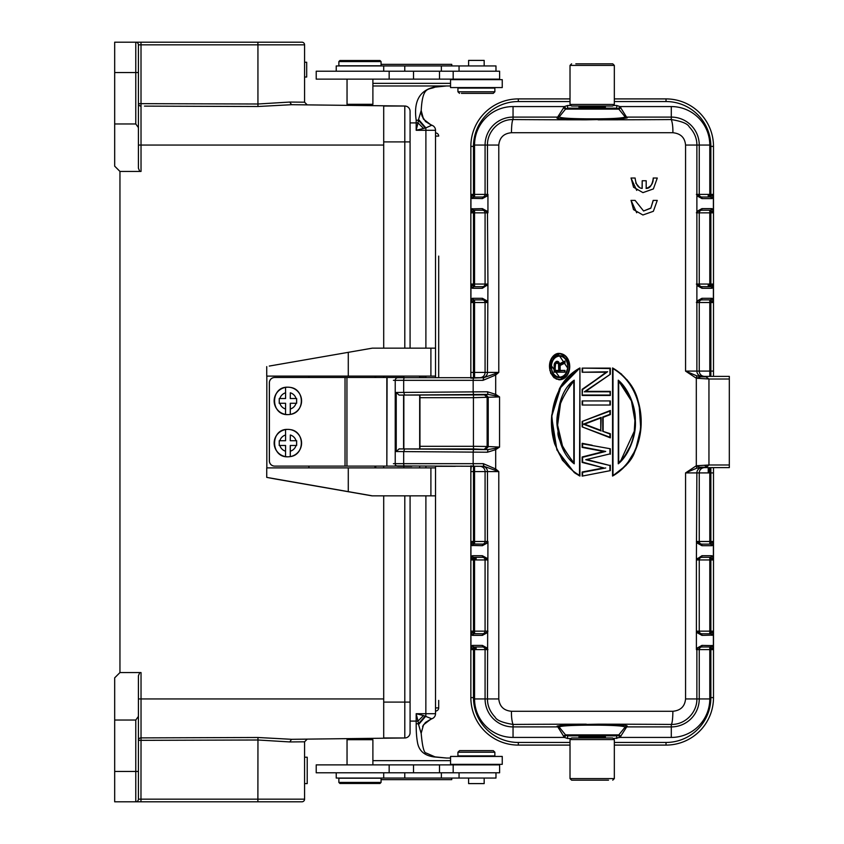 <?xml version="1.0" encoding="UTF-8"?>
<svg xmlns="http://www.w3.org/2000/svg" width="844" height="844" viewBox="0 0 844 844"><rect width="100%" height="100%" fill="white"/><g stroke="black" fill="none" stroke-linecap="round" stroke-linejoin="round"><path stroke-width="1.27" d="M612.744 780.172L614.326 778.59L570.016 778.59L571.599 780.172L608.524 780.172M571.599 780.172L575.819 780.172M592.171 737.972L571.599 737.972L570.016 739.555L614.326 739.555L612.744 737.972L592.171 737.972M502.243 764.347L450.548 764.347L450.548 756.435L502.243 756.435L502.243 764.347M495.977 772.787L495.977 778.062L336.228 778.062L336.228 772.787M492.495 750.632L459.516 750.632L492.495 750.632M457.933 752.215L494.858 752.215L494.858 755.907L457.933 755.907L457.933 752.215L459.516 750.632M484.171 778.062L484.171 783.601L468.61 783.601L468.61 778.062M461.425 93.367L493.276 93.367L461.425 93.367M494.858 91.785L457.933 91.785L457.933 88.093L494.858 88.093L494.858 91.785L493.276 93.367M468.61 65.938L468.61 60.399L484.171 60.399L484.171 65.938M426.188 71.212L316.215 71.212L316.215 79.125L499.606 79.125L499.606 71.212L426.188 71.212M316.215 772.787L499.606 772.787L499.606 764.875L316.215 764.875L316.215 772.787M336.228 71.212L336.228 65.938L495.977 65.938L495.977 71.212M502.243 87.565L450.548 87.565L450.548 79.652L502.243 79.652L502.243 87.565M435.525 136.095L435.525 132.93A3.165 3.165 0 0 1 438.69 136.095L435.525 136.095L435.525 130.292L435.525 348.15M435.525 376.107L435.525 377.69M435.525 467.892L435.525 466.31L435.525 467.892L435.525 466.31L455.38 466.31M425.281 715.976L418.424 723.783L417.991 721.092L423.509 715.554L431.79 718.782A5.275 5.275 -90 0 0 435.525 713.707L435.525 711.07A3.165 3.165 0 0 0 438.69 707.905L435.525 707.905L435.525 713.707L416.176 713.707L423.572 715.575M423.034 725.618L425.281 722.77L431.78 718.761A5.275 5.275 -90 0 0 435.525 713.707L435.525 710.616M423.509 128.446L417.991 122.907L416.176 130.292L425.851 127.898L431.79 125.218A5.275 5.275 90 0 1 435.525 130.292A5.275 5.275 90 0 0 431.78 125.239M431.79 125.218L425.481 121.547M431.632 125.345L425.524 121.494L421.905 115.776M431.632 718.677L425.471 722.464L422.591 726.494M431.569 125.376L423.519 119.173L421.441 114.003M434.681 86.974C419.626 90.234 413.454 101.333 416.187 120.249A36.925 3.218 -90 0 0 416.176 122.907L416.176 130.292L425.893 130.292L425.851 127.898L418.571 119.426L421.145 110.638M423.509 119.173L421.198 110.617C422.527 85.56 428.583 90.171 435.029 87.122L446.476 85.972L434.966 87.122M425.281 128.024L418.424 120.217L418.571 119.426M418.002 721.166L416.176 713.707L416.176 721.092L410.078 721.092M425.893 495.85L425.851 716.102L418.571 724.563L418.424 723.783L416.187 723.751A36.925 3.218 90 0 1 416.176 721.092L417.991 721.092M431.569 718.624L423.519 724.806L421.135 733.183M418.571 724.563L421.145 733.362L423.519 724.817M421.188 733.362C422.327 746.423 423.962 752.975 426.125 753.006L435.029 756.878L446.455 758.017L434.206 756.952C424.395 755.644 418.814 750.738 417.453 742.224C416.535 737.118 416.113 730.957 416.187 723.751M434.206 756.952A5.275 2.838 -79.8 0 1 435.093 756.899M446.455 758.017L450.548 758.017M451.983 764.875L451.983 764.347M450.548 760.655L372.89 760.655M372.89 83.345L450.548 83.345M451.983 79.652L451.983 79.125M418.191 779.645L451.751 779.645L451.888 778.062M451.888 65.938L451.751 64.355L381.066 64.355M451.814 65.938L451.677 64.355M372.89 85.983L450.548 85.983L372.89 85.983M410.078 122.907L417.991 122.907L418.424 120.217L416.187 120.249M381.066 779.645L451.677 779.645L451.814 778.062M257.884 801.8L257.958 737.498L141.032 737.888L140.969 801.8L135.778 801.8A2.637 2.637 0 0 0 138.416 799.162A2.637 2.637 0 0 1 135.778 801.8L301.941 801.8A2.637 2.637 0 0 0 304.578 799.162A2.637 2.637 0 0 1 301.941 801.8A2.637 2.637 0 0 0 304.578 799.162L304.578 741.802L307.195 739.165L291.56 739.302L404.803 737.972A5.275 5.275 0 0 0 410.078 732.697A5.275 5.275 0 0 1 404.803 737.972L383.703 737.972L404.803 737.972L404.803 702.102L410.078 702.102L410.078 723.783L410.078 702.102L404.803 702.102L410.078 702.102L410.078 732.697L410.078 495.85M307.216 783.591L304.578 783.591L307.216 783.612L307.216 757.216L304.578 757.216M138.416 755.644L138.416 740.346L257.937 739.998L289.766 741.939L304.578 741.802L307.195 739.165M257.958 737.498L291.56 739.302L289.766 741.939M114.678 771.469L135.778 771.469L135.778 801.8L114.678 801.8L114.678 720.037L135.778 720.037L138.416 716.408L138.416 799.162L138.416 784.656L138.416 799.162L304.578 799.162M138.416 784.656L138.416 799.162M138.416 716.408L138.416 675.749L139.798 672.562L119.953 672.562L119.953 171.438L114.678 166.162L114.678 42.2L135.778 42.2A2.637 2.637 0 0 1 138.416 44.837L138.416 59.344M290.6 42.2L301.941 42.2A2.637 2.637 0 0 1 304.578 44.837L304.578 102.198L307.195 104.835L304.578 102.198L289.766 102.061L257.937 104.002L257.937 44.837L141.011 44.837L141.011 103.654L138.416 103.654L138.416 88.356M144.482 106.122L257.958 106.502L291.56 104.698L404.803 106.027L383.703 106.027L383.703 348.15L383.703 145.062L138.416 145.062M304.578 62.245L306.688 62.245L306.688 77.015L304.578 77.015M290.125 104.698L307.195 104.835L304.578 102.198M301.941 42.2A2.637 2.637 0 0 1 304.578 44.837A2.637 2.637 0 0 0 301.941 42.2L135.778 42.2L135.778 72.531L114.678 72.531M114.678 123.962L135.778 123.962L135.778 72.531L138.416 72.531L138.416 44.837L141.011 44.837L140.969 42.2M119.953 171.438L141.032 171.438L141.011 103.654L138.479 103.654M139.798 171.438L138.416 168.251L138.416 127.592L135.778 123.962M138.416 72.531L138.416 127.592M138.416 138.627L138.416 113.761M383.703 377.49L383.703 376.107L383.703 377.49M138.416 730.239L138.416 698.938L383.703 698.938L383.703 495.85L383.703 737.972L404.803 737.972A5.275 5.275 0 0 0 410.078 732.697M383.703 467.892L383.703 466.11L383.703 467.892M138.416 740.346A2.637 2.469 180 0 1 141.032 737.888L141.032 672.562L139.798 672.562M119.953 672.562L114.678 677.837L114.678 720.037M275.534 479.033L266.736 477.387L266.736 467.892L435.536 467.892L435.536 495.85L371.993 495.85L275.534 479.033M269.278 366.064L372.362 348.15L269.278 366.064M308.904 376.107L308.904 377.49M308.904 466.11L308.904 467.892M266.736 477.387L372.362 495.85M372.362 348.15L435.536 348.15L435.536 376.107L266.736 376.107L266.736 366.612M266.831 467.892L266.831 376.107M348.277 376.107L348.277 352.37M435.536 348.15L435.536 376.107M430.904 348.15L430.904 376.107M348.277 491.63L348.277 467.892M430.904 467.892L430.904 495.85M287.867 387.185L287.867 387.185A13.715 13.715 90 0 0 274.152 401.027A13.715 13.715 90 0 0 287.867 414.615L287.867 414.615C270.333 415.47 270.069 386.647 287.614 387.185L287.888 387.185A13.715 13.715 -90 0 1 290.262 387.396L290.262 387.396A13.715 13.715 -90 0 1 290.273 414.404L290.273 414.404A13.715 13.715 -90 0 1 285.515 414.404L285.515 414.404A13.715 13.715 -90 0 1 285.525 387.396L285.525 387.396A13.715 13.715 -90 0 1 287.888 387.185L287.614 387.185M285.515 398.526L279.849 398.526A8.44 8.44 -90 0 1 285.578 392.798L285.578 398.526L279.849 398.526M279.185 403.274L279.849 403.274L279.248 403.274L279.248 398.526M290.262 414.404L290.262 403.274L296.592 403.274L296.592 398.526L290.262 398.526L290.325 392.798A8.44 8.44 -90 0 1 296.044 398.526L296.645 398.526L296.645 403.274L296.044 403.274A8.44 8.44 -90 0 1 290.315 409.002L290.273 414.404C305.011 412.684 305.022 389.116 290.273 387.396M285.525 387.396L285.578 392.798M285.567 409.002A8.44 8.44 -90 0 1 279.849 403.274L285.578 403.274L285.525 414.404M290.262 398.526L290.325 392.798M290.315 403.274L290.315 409.002M296.044 398.526L290.325 398.526M605.359 107.082L578.984 107.082L578.984 106.027L605.359 106.027L604.304 108.137M571.599 63.827L570.016 65.41L614.326 65.41L612.744 63.827L575.819 63.827M612.744 63.827L608.524 63.827M592.171 106.027L612.744 106.027L614.326 104.445L570.016 104.445L571.599 106.027L592.171 106.027M410.078 120.217L410.078 141.897L410.078 120.217M404.803 348.15L404.803 141.897L410.078 141.897L410.078 111.302A5.275 5.275 0 0 0 404.803 106.027A5.275 5.275 0 0 1 410.078 111.302L410.078 348.15M287.867 429.385L287.867 429.385A13.715 13.715 90 0 0 274.152 443.227A13.715 13.715 90 0 0 287.867 456.815L287.867 456.815C270.333 457.67 270.069 428.847 287.614 429.385L287.888 429.385A13.715 13.715 -90 0 1 290.262 429.596L290.262 429.596A13.715 13.715 -90 0 1 290.273 456.604L290.273 456.604A13.715 13.715 -90 0 1 285.515 456.604L285.515 456.604A13.715 13.715 -90 0 1 285.525 429.596L285.525 429.596A13.715 13.715 -90 0 1 287.888 429.385L287.614 429.385M285.515 440.726L279.849 440.726A8.44 8.44 -90 0 1 285.578 434.998L285.578 440.726L279.849 440.726M279.185 445.474L279.849 445.474L279.248 445.474L279.248 440.726M290.262 456.604L290.262 445.474L296.592 445.474L296.592 440.726L290.262 440.726L290.325 434.998A8.44 8.44 -90 0 1 296.044 440.726L296.645 440.726L296.645 445.474L296.044 445.474A8.44 8.44 -90 0 1 290.315 451.202L290.273 456.604C305.011 454.884 305.022 431.316 290.273 429.596M285.525 429.596L285.578 434.998M285.567 451.202A8.44 8.44 -90 0 1 279.849 445.474L285.578 445.474L285.525 456.604M290.262 440.726L290.325 434.998M290.315 445.474L290.315 451.202M296.044 440.726L290.325 440.726M338.866 61.58L339.921 60.525L380.011 60.525L381.066 61.58L338.866 61.58L338.866 65.8L381.066 65.8L381.066 61.58M347.928 105.183L347.042 104.308L372.89 104.308L372.89 79.125M372.89 104.308L371.835 105.363L367.878 105.363M381.066 782.42L380.011 783.475L339.921 783.475L338.866 782.42L381.066 782.42L381.066 778.2L338.866 778.2L338.866 782.42M367.878 738.637L371.835 738.637L372.89 739.692L347.042 739.692L347.042 764.875M274.616 466.11A5.275 5.275 -90 0 1 269.341 460.835L269.394 460.835A5.275 5.275 90 0 0 274.669 466.11L274.616 466.11M269.394 382.765L269.341 382.765A5.275 5.275 -90 0 1 274.616 377.49L274.669 377.49A5.275 5.275 90 0 0 269.394 382.765L269.394 460.835M425.893 376.107L425.893 377.69A5.275 5.212 90 0 0 424.479 377.49L419.679 377.49M403.854 377.49L386.847 377.49L386.847 466.11L387.09 377.49M396.859 466.11L387.09 466.11M274.669 466.11L386.847 466.11M345.027 466.11L345.027 377.49L386.847 377.49M345.027 377.49L274.669 377.49M269.341 382.765L269.341 460.835M555.7 363.036L554.846 370.854L559.15 370.854L555.289 370.432L558.749 370.432L558.528 363.975L557.367 363.089L555.109 363.775L557.43 362.667L559.15 364.798L557.831 363.289M558.306 363.036L557.367 363.089M558.717 364.713L558.886 363.775M557.114 370.432L555.278 370.432L555.109 363.775M554.139 372.183L564.995 372.183L554.139 372.183L554.371 363.68L556.671 361.327L558.295 361.622L559.678 363.68L564.995 361.042L564.995 363.089L560.142 365.441L560.142 370.432L564.995 370.432L564.995 372.183L554.139 372.183L564.995 372.183L564.995 370.432L559.699 370.854L559.699 365.178L560.142 370.432L564.984 370.432L559.699 370.854M564.552 361.717L559.435 364.26L564.984 361.042L564.995 363.089L560.142 365.441L564.995 363.089L564.995 361.042L564.436 361.316M559.699 365.178L564.552 362.825M559.435 364.26L557.599 361.327L559.678 363.68L560.258 363.395M556.196 361.981L554.751 363.827M555.373 362.772L556.175 361.538M558.032 361.981L558.886 362.181M557.599 361.327L556.671 361.327M554.708 363.099L555.542 362.044M636.714 190.396L631.006 178.031L635.121 178.031C635.88 184.614 638.243 188.075 642.2 188.412L642.2 180.753L646.188 180.753L646.188 188.423C649.891 188.55 652.264 185.079 653.319 178.031L657.297 178.031M642.094 188.391L642.2 180.753M635.743 183.032L639.256 187.199M646.082 188.423C651.083 186.767 653.446 183.306 653.193 178.031L657.286 178.031L653.383 188.929L642.938 192.622L633.549 187.231L631.09 178.031M657.265 200.408L653.351 211.306L642.906 214.988L633.517 209.607L631.069 200.408L635.089 200.397L643.603 211L650.787 208.225L653.288 200.408L657.276 200.397L653.298 200.397M636.692 212.762L631.059 200.397M643.603 211L650.872 208.014L653.172 200.397M630.985 200.397L635.099 200.408M570.586 384.431L560.732 401.944L557.61 425.154L562.821 447.362L574.226 463.81C550.604 446.065 553.284 393.779 574.226 380.19L573.814 462.86C561.861 446.803 556.66 436.316 558.201 431.379C554.17 416.567 559.372 399.824 573.814 381.14L573.814 462.871M579.501 368.638C542.418 389.991 542.428 453.998 579.501 475.362L579.933 367.952L561.281 385.571L551.617 416.693L556.913 449.979L574.268 472.587M578.604 475.351L579.933 476.048L579.501 475.362M575.017 473.115L579.933 476.048L579.933 367.952L579.933 476.048L575.017 473.115L562.442 460.212L554.708 443.944L551.744 415.121L559.361 388.905L579.933 367.952C570.945 372.826 564.087 379.811 559.35 388.915M587.551 459.706L609.927 465.508L585.736 459.706L609.927 453.903L585.736 459.706M610.339 454.241L610.339 448.776M582.571 443.817L610.339 448.765L582.571 443.817L582.571 447.056L605.707 451.445L582.571 457.3L603.745 451.498L582.149 447.404L582.149 443.3L592.171 445.242M592.171 474.159L610.339 470.635L582.149 476.111L582.149 472.007L603.745 467.903L582.149 462.438L582.149 456.973L603.745 451.498L582.571 447.056M582.571 457.3L582.571 462.111L601.498 467.333M592.171 464.97L582.571 462.111M605.707 467.966L582.571 472.355L592.171 470.108M582.571 475.594L582.571 472.355M605.707 451.445L603.745 451.498M610.339 470.635L610.339 465.171L610.339 470.635M609.927 437.224L582.149 426.895L609.927 437.224L609.927 434.027L602.732 431.295L610.339 433.732L610.339 437.836L582.149 426.895L582.149 421.43L610.339 410.5L610.339 414.594L603.144 417.326L603.144 430.999L602.732 417.041L609.927 414.309L609.927 411.112L582.149 421.43L609.927 411.112M584.554 424.163L600.749 430.313L600.749 418.012L584.554 424.163L600.749 430.313L600.749 418.012L583.352 424.163L601.171 417.4L584.554 424.163L586.601 424.943M589.945 426.22L592.171 427.053M600.749 430.313L601.171 417.4M601.171 430.925L583.352 424.163M609.927 414.309L610.339 410.5M609.927 434.027L610.339 437.836L610.339 433.732M582.149 405.025L610.339 405.025L582.149 405.025L582.149 400.932L610.339 400.932L610.339 405.025L610.339 400.932L582.149 400.932M592.171 405.025L610.339 405.025M607.627 371.698L582.571 389.527L582.149 395.456L610.339 395.456L582.149 395.456L582.149 389.306L607.469 371.803L582.149 372.225L582.149 368.121L610.339 368.121L610.339 374.272L585.747 391.363L610.339 391.363L610.339 395.456L582.149 395.456M582.571 389.527L606.15 372.225L582.149 372.225M584.322 391.838L610.339 374.272M609.927 374.05L609.927 368.543L582.149 368.121L610.339 368.121L610.339 370.927M609.927 368.543L582.149 368.121M609.927 391.785L610.339 395.456L609.927 391.785L584.396 391.785L610.339 391.363L585.747 391.363L592.171 386.9M569.742 366.507L566.24 356.622L559.561 353.425C573.35 354.659 572.897 378.935 559.561 379.8L566.936 375.738M558.96 379.779L554.075 377.732L549.803 362.909L559.551 353.425L551.638 358.299L549.887 370.664M623.399 457.743L618.673 462.86L618.673 381.14L618.673 462.86L620.688 460.887L634.277 431.231L634.91 420.534L631.418 400.932L618.905 381.351M618.673 381.14L618.272 380.19C627.999 388.219 635.764 406.08 635.342 420.523C636.576 436.295 628.105 456.055 618.272 463.81L618.673 381.119L623.399 386.257M625.024 388.451L630.225 397.946M630.204 446.107L625.035 455.549M621.648 374.177L612.565 367.952C638.286 384.653 639.203 402.113 641.007 421.989C641.05 432.402 638.95 442.361 634.709 451.856C632.188 459.896 624.813 467.966 612.575 476.048L612.997 475.362C649.986 454.357 649.986 389.654 612.997 368.638L612.565 476.048C650.735 454.526 650.735 389.474 612.565 367.952L612.565 476.048L626.005 465.445L635.606 449.81L640.733 428.478L639.151 405.268M612.997 475.362L612.997 368.638M638.623 403.115L636.492 396.406M632.156 387.206L626.997 379.726M713.496 146.381A47.475 47.475 0 0 0 666.021 98.906L666.021 101.544A44.837 44.837 0 0 1 710.859 146.381L713.496 146.381L713.496 376.371L702.461 376.371L729.321 376.371L729.321 464.991L708.949 464.991L706.956 466.785L704.371 465.287L696.311 465.761L696.838 468.135L704.286 467.502L700.425 467.502L696.311 465.761L685.56 472.904L696.838 468.135M708.928 464.991L704.36 465.287M487.431 452.226L488.022 449.588L495.006 448.343L495.692 449.641L487.431 452.226L396.237 451.529L396.237 392.471L487.431 391.774L495.692 394.359L499.542 396.912L473.431 397.693L473.431 446.307L419.943 446.307L419.943 448.945L403.59 448.945M396.237 392.471L399.085 395.097L403.59 395.097L403.59 448.924L399.085 448.902L396.237 451.529M396.047 377.69L483.717 377.69L498.783 372.415L495.692 375.021L483.021 380.327L483.717 377.69L470.825 378.133L470.846 146.381L473.484 146.381L473.484 194.384L470.941 194.384L473.874 197.021L483.918 197.021A1.583 1.519 90 0 0 482.399 198.604L487.22 195.935L487.937 194.384L487.22 195.935M495.038 374.156L495.692 375.021L495.692 394.359L495.006 395.657L488.022 394.412L399.085 395.097M419.943 446.307L419.943 395.055L403.59 395.055L484.498 394.876L488.022 394.412L487.431 391.774M403.59 466.31L411.767 466.31M483.327 463.672L495.692 468.979L498.783 471.585L483.95 466.31L483.327 463.672L483.717 466.31L394.665 465.92M701.891 557.304L709.793 557.304L701.891 557.304A2.637 2.637 -90 0 0 699.254 559.941L699.254 631.154L696.88 631.154A2.637 2.637 90 0 0 697.06 632.124L696.395 631.154L700.414 633.791L710.469 633.791L713.391 631.154L713.391 649.616L710.469 646.979L700.414 646.979A1.583 1.519 -90 0 0 701.944 645.396L697.112 648.065L696.395 649.616L697.112 648.065M710.469 557.304L712.378 555.953L710.859 557.451L710.859 559.941L713.391 559.941L710.469 557.304L700.414 557.304L696.395 559.941L696.395 649.616L710.859 649.616L710.859 647.126L712.378 645.628L701.944 645.396M614.326 745.094L666.021 745.094A47.475 47.475 0 0 0 713.496 697.619L710.859 697.619L710.859 649.616L713.391 649.616L712.378 645.628M697.112 632.705L701.944 635.374A1.583 1.519 -90 0 0 700.414 633.791M700.414 557.304A1.583 1.519 -90 0 0 701.944 555.721L697.06 558.971A2.637 2.637 90 0 0 696.88 559.941L709.793 559.941L709.793 557.304M729.321 464.991L729.321 467.629L702.44 467.629L710.859 467.629L710.859 543.969L712.378 545.467L713.391 541.479L696.88 541.479A2.637 2.637 90 0 0 697.06 542.449L696.395 541.479L700.414 544.116L710.469 544.116L713.391 541.479L713.391 559.941L712.378 555.953M697.112 543.03L701.944 545.699A1.583 1.519 -90 0 0 700.414 544.116M712.378 545.467L710.469 544.116M569.362 735.862L616.764 735.862L567.579 735.862L567.579 738.5L564.404 737.434L513.047 737.434L513.047 724.437C502.634 722.738 496.652 720.312 495.111 717.147C489.963 711.661 487.421 705.595 487.463 698.938L498.783 698.938C499.574 706.47 503.794 710.585 511.443 711.27L672.89 711.27C680.644 710.511 684.864 706.396 685.56 698.938L685.56 472.904L696.88 472.904L696.395 559.941L697.112 558.39M712.378 635.142L713.391 631.154L709.793 631.154L709.793 633.791L701.891 633.791A2.637 2.637 -90 0 1 699.254 631.154L709.793 631.154L709.793 559.941L710.859 559.941L710.859 633.644L712.378 635.142L701.944 635.374M700.414 646.979L697.06 648.646A2.637 2.637 90 0 0 696.88 649.616L696.88 698.938C697.155 712.009 685.687 724.743 671.296 724.437L671.296 724.437C672.225 723.34 672.763 718.951 672.89 711.27M624.497 727.876L626.543 726.906L671.296 726.906L671.296 737.434A38.497 38.497 0 0 0 709.793 698.938L699.254 698.938A27.968 27.968 0 0 1 671.296 726.906L671.296 724.437A651.072 34.076 180 0 0 598.058 724.184C616.795 724.437 626.512 725.059 627.219 726.072L619.939 737.434L613.926 738.5M606.235 735.862L604.431 736.179M618.81 734.892L625.172 727.043C623.41 725.945 614.263 725.312 597.731 725.154L586.612 725.154C569.067 725.376 559.92 726.009 559.182 727.053L565.522 734.892L618.81 734.892L616.764 735.862L613.968 735.862M685.56 698.938L699.254 698.938L699.254 649.616A2.637 2.637 -90 0 1 701.891 646.979L709.793 646.979L709.793 698.938M708.949 464.991L708.949 379.009L696.311 378.239L685.56 371.096L696.838 375.865L696.311 378.239L702.25 376.371L700.298 376.371L704.286 376.498L702.25 376.371M729.321 379.009L708.949 379.009L705.995 376.846L699.94 376.825M704.286 376.498L705.995 376.846M710.859 697.619A44.837 44.837 0 0 1 666.021 742.456L666.021 745.094A47.475 47.475 0 0 0 713.496 697.619L713.496 467.629L710.859 467.629L713.496 467.629M697.112 285.61L701.944 288.279L711.988 288.279L713.391 284.059L696.88 284.059A2.637 2.637 90 0 0 697.06 285.029L696.395 284.059L700.414 286.696L710.469 286.696L713.391 284.059L713.391 302.521L712.378 298.533L710.859 300.031L710.859 302.521L713.391 302.521L710.469 299.884L700.414 299.884A1.583 1.519 -90 0 0 701.944 298.301L697.112 300.97L696.395 302.521L697.112 300.97M701.944 288.279A1.583 1.519 -90 0 0 700.414 286.696M710.469 210.209L712.378 208.858L710.859 210.356L710.859 212.846L713.391 212.846L710.469 210.209L700.414 210.209A1.583 1.519 -90 0 0 701.944 208.626L697.112 211.295L696.395 212.846L697.112 211.295M615.466 108.137L567.569 108.137L616.764 108.137L616.764 105.5L619.939 106.566L671.296 106.566L671.296 117.094A27.968 27.968 0 0 1 699.254 145.062L699.254 194.384L696.88 194.384A2.637 2.637 90 0 0 697.06 195.354L696.395 194.384L700.414 197.021L710.469 197.021L713.391 194.384L713.391 212.846L712.378 208.858M482.452 286.696L474.55 286.696L482.452 286.696A2.637 2.637 90 0 0 485.078 284.059L485.078 212.846L487.937 212.846L487.22 211.295L487.937 212.846L487.937 194.384L473.484 194.384L473.484 196.874L471.954 198.372L482.399 198.604M473.874 286.696L471.954 288.047L473.484 286.549L473.484 284.059L470.941 284.059L473.874 286.696L483.918 286.696L487.937 284.059L487.463 212.846A2.637 2.637 -90 0 0 487.273 211.876L483.918 210.209L473.874 210.209L470.941 212.846L470.941 194.384L471.954 198.372M487.22 211.295L482.399 208.626A1.583 1.519 90 0 0 483.918 210.209M483.918 286.696A1.583 1.519 90 0 0 482.399 288.279L487.273 285.029A2.637 2.637 -90 0 0 487.463 284.059L474.55 284.059L474.55 286.696M471.279 377.69L473.484 377.69L473.484 300.031L471.954 298.533L470.941 302.521L487.463 302.521A2.637 2.637 -90 0 0 487.273 301.551L487.937 302.521L483.918 299.884L473.874 299.884L470.941 302.521L470.941 284.059L471.954 288.047M487.22 300.97L482.399 298.301A1.583 1.519 90 0 0 483.918 299.884M471.954 298.533L473.874 299.884M618.346 108.665L619.939 106.566L626.543 117.094L671.296 117.094L671.296 119.563C681.709 121.262 687.691 123.688 689.231 126.864C694.369 132.339 696.922 138.405 696.88 145.062L685.56 145.062C684.885 137.614 680.665 133.51 672.89 132.73L511.443 132.73C503.794 133.415 499.574 137.53 498.783 145.062L498.783 372.415L487.463 372.415L487.937 284.059L487.22 285.61M471.954 208.858L470.941 212.846L474.55 212.846L474.55 210.209L482.452 210.209A2.637 2.637 90 0 1 485.078 212.846L474.55 212.846L474.55 284.059L473.484 284.059L473.484 210.356L471.954 208.858L482.399 208.626M483.918 197.021L487.273 195.354A2.637 2.637 -90 0 0 487.463 194.384L487.463 145.062C487.125 132.012 498.688 119.247 513.047 119.563L513.047 119.563C512.108 120.66 511.58 125.049 511.443 132.73M559.846 116.124L557.8 117.094L513.047 117.094L513.047 106.566A38.497 38.497 0 0 0 474.55 145.062L485.078 145.062A27.968 27.968 0 0 1 513.047 117.094L513.047 119.563A651.072 34.076 0 0 0 586.274 119.816C569.394 119.7 555.341 118.74 557.124 117.928L564.404 106.566L567.579 105.5L567.579 108.137L568.898 108.137M498.783 145.062L485.078 145.062L485.078 194.384A2.637 2.637 90 0 1 482.441 197.021L474.55 197.021L474.55 145.062M470.846 377.69L470.846 374.04M708.221 472.904L708.221 467.629M708.221 286.696L708.221 284.059M708.221 197.021L708.221 194.384M476.121 557.304L476.121 559.941M476.121 646.979L476.121 649.616M666.021 98.906L614.326 98.906M570.016 98.906L518.322 98.906A47.475 47.475 0 0 0 470.846 146.381A47.475 47.475 0 0 1 518.322 98.906L518.322 101.544A44.837 44.837 0 0 0 473.484 146.381M470.846 466.31L470.846 697.619A47.475 47.475 0 0 0 518.322 745.094L570.016 745.094M473.874 633.791L472.355 635.374L473.484 633.644L483.918 633.791A1.583 1.519 90 0 0 482.399 635.374L487.22 632.705L487.937 631.154L487.22 632.705M565.986 735.335L564.404 737.434L557.8 726.906L513.047 726.906A27.968 27.968 0 0 1 485.078 698.938L485.078 649.616L487.463 649.616A2.637 2.637 -90 0 0 487.273 648.646L487.937 649.616L483.918 646.979L473.874 646.979L470.941 649.616L470.941 631.154L473.484 633.644L473.484 631.154L470.941 631.154L471.954 635.142M471.954 545.467L482.399 545.699A1.583 1.519 90 0 1 483.918 544.116L473.484 543.969L471.954 545.467L470.941 541.479L473.484 543.969L473.484 541.479L470.941 541.479L470.941 559.941L487.463 559.941A2.637 2.637 -90 0 0 487.273 558.971L487.937 559.941L483.918 557.304L473.874 557.304L470.941 559.941L472.355 555.721L482.399 555.721A1.583 1.519 90 0 0 483.918 557.304M487.22 558.39L482.399 555.721M474.55 646.979L474.55 698.938L487.463 698.938L487.937 541.479L485.078 541.479A2.637 2.637 90 0 1 482.441 544.116L474.55 544.116L474.55 541.479L473.484 541.479L473.484 471.585L474.55 471.585L474.55 541.479L485.078 541.479L485.078 471.585L487.463 471.585L487.463 541.479A2.637 2.637 -90 0 1 487.273 542.449L487.937 541.479L487.22 543.03L487.273 542.449L483.918 544.116M578.108 108.137L579.912 107.821M604.431 107.821L606.235 108.137M567.579 108.137L565.522 109.108L559.171 116.947C560.912 118.055 570.048 118.677 586.612 118.835L597.721 118.846C614.094 118.709 623.241 118.076 625.161 116.936L618.81 109.108L565.522 109.108M616.764 108.137L618.81 109.119L620.857 107.747M697.112 195.935L701.944 198.604A1.583 1.519 -90 0 0 700.414 197.021M710.859 146.381L710.859 194.384L713.391 194.384L712.378 198.372L710.469 197.021M700.414 210.209L697.06 211.876A2.637 2.637 90 0 0 696.88 212.846L709.793 212.846L709.793 210.209L701.891 210.209A2.637 2.637 -90 0 0 699.254 212.846L699.254 284.059A2.637 2.637 -90 0 0 701.891 286.696L709.793 286.696L709.793 212.846L710.859 212.846L710.859 286.549L712.378 288.047M700.414 299.884L697.06 301.551A2.637 2.637 90 0 0 696.88 302.521L709.793 302.521L709.793 299.884L701.891 299.884A2.637 2.637 -90 0 0 699.254 302.521L699.254 371.096A5.275 5.264 -90 0 0 704.529 376.371L709.793 376.371L709.793 371.096L685.56 371.096L685.56 145.062M579.912 736.179L578.108 735.862M567.579 735.862L565.533 734.881L563.486 736.253M487.22 648.065L482.399 645.396A1.583 1.519 90 0 0 483.918 646.979M570.016 742.456L518.322 742.456A44.837 44.837 0 0 1 473.484 697.619L473.484 649.616L470.941 649.616L471.954 645.628L473.874 646.979M483.918 633.791L487.273 632.124A2.637 2.637 -90 0 0 487.463 631.154L474.55 631.154L474.55 633.791L482.452 633.791A2.637 2.637 90 0 0 485.078 631.154L485.078 559.941A2.637 2.637 90 0 0 482.441 557.304L474.55 557.304L482.441 557.304M482.399 545.699L487.22 543.03M470.846 470.203L471.279 466.31L482.188 466.31A5.275 5.264 -90 0 1 487.463 471.585L498.783 471.585L498.783 698.938M411.767 377.69L403.59 377.69M399.085 448.902L488.022 449.588L473.537 448.945L473.431 446.307L487.136 446.487L487.136 397.513L484.498 394.876M495.006 448.343L499.542 447.088L495.692 449.641L495.692 468.979L495.038 469.844M484.498 449.124L487.136 446.487L499.542 447.088L499.553 396.912L495.006 395.657M483.95 466.31L482.188 466.31M470.846 372.415L474.55 372.415L474.55 299.884L482.452 299.884A2.637 2.637 90 0 1 485.078 302.521L485.078 372.415L474.55 372.415L474.55 377.69L479.814 377.69A5.275 5.264 90 0 0 485.078 372.415L487.463 372.415A5.275 5.264 -90 0 1 482.188 377.69M586.612 118.846L586.274 119.816L619.601 119.152L627.208 117.917L625.277 117.084M709.793 197.021L709.793 145.062L696.88 145.062L696.88 371.096A5.275 5.264 90 0 0 702.145 376.371L700.404 376.371M696.838 375.865L700.298 376.371M705.479 467.291L704.286 467.502M706.956 466.785L705.837 467.196M700.003 467.217L705.362 467.249M700.33 467.449L704.708 467.449M700.298 467.629L702.145 467.629A5.275 5.264 90 0 0 696.88 472.904L709.793 472.904L709.793 467.629L704.529 467.629A5.275 5.264 -90 0 0 699.254 472.904L699.254 541.479A2.637 2.637 -90 0 0 701.891 544.116L709.793 544.116L709.793 472.904L713.496 472.904M597.731 725.154L598.058 724.184L564.71 724.848L557.135 726.083L559.182 727.053M550.531 372.71L550.963 373.692M559.53 353.847C546.501 354.575 546.68 378.555 559.54 379.378C572.496 378.872 572.464 354.322 559.53 353.847L559.551 353.425C551.87 352.476 544.38 366.707 554.075 377.732M559.53 355.641C550.066 352.729 547.524 378.291 559.54 377.584C569.827 378.808 571.367 355.735 559.53 355.641L559.551 356.062C548.737 356.928 548.727 376.308 559.561 377.162C570.407 376.318 570.417 356.906 559.551 356.062L559.561 356.062M552.651 361.01L551.923 362.952M551.459 365.853L559.498 377.162M565.986 373.122L567.558 368.606M567.632 368.026L559.635 356.062M441.37 772.787L441.37 778.062M404.772 778.062L404.772 772.787M413.507 79.125L413.507 71.212M389.158 71.212L389.158 79.125M439.492 79.125L439.492 71.212M389.158 764.875L389.158 772.787M413.507 772.787L413.507 764.875M439.492 764.875L439.492 772.787M441.37 65.938L441.37 71.212M404.772 71.212L404.772 65.938M435.525 495.85L435.525 713.707M438.69 707.451L438.69 700.404M438.69 256.101L438.69 377.69L438.69 256.101M425.893 348.15L425.893 130.292L435.525 130.292M425.893 466.31L425.893 467.892M138.416 771.469L135.778 771.469L135.778 720.037M138.416 103.654A2.637 2.469 180 0 0 141.032 106.112M257.958 106.502L257.937 104.002L141.011 103.654M289.766 102.061L291.56 104.698L289.766 102.061M304.578 44.837L257.937 44.837L257.884 42.2M375.707 376.107L375.707 377.49L375.707 376.107M375.707 466.11L375.707 467.892L375.707 466.11M374.979 376.107L374.979 377.49M374.979 466.11L374.979 467.892M605.359 737.972L605.359 736.917L578.984 736.917L580.039 735.862M410.078 111.302A5.275 5.275 0 0 0 404.803 106.027L404.803 141.897L383.703 141.897M383.703 702.102L404.803 702.102L404.803 495.85M346.937 377.49L346.937 466.11M557.43 362.667L556.565 362.667M554.846 364.798L554.846 370.854M559.15 370.854L559.15 364.798M564.552 371.761L564.552 370.854M556.734 361.749L557.494 361.749M554.54 371.761L554.54 365.178M574.226 463.81L574.226 380.19M609.927 470.287L609.927 465.508M609.927 453.903L609.927 449.113M602.732 431.295L602.732 417.041M582.571 426.61L582.571 421.726M609.927 404.603L609.927 401.354M582.571 404.603L582.571 401.354M609.927 395.034L582.571 395.034M582.571 368.543L582.571 371.803M618.272 380.19L618.272 463.81M404.624 395.003L403.675 392.376L403.675 380.327A2.637 0.95 -90 0 1 404.624 377.69L397.862 377.69A2.637 2.637 90 0 0 395.224 380.327L483.021 380.327M474.106 377.69A2.637 0.95 90 0 0 473.167 380.327L473.167 391.859A2.637 0.95 89.6 0 0 474.106 394.496M474.106 449.504A2.637 0.95 90.4 0 0 473.167 452.141L473.167 463.672L403.675 463.672L403.675 451.624L404.624 448.997M473.537 448.945L419.943 448.945M485.585 394.549L488.222 397.176L488.222 446.824L485.585 449.451M473.537 395.055L473.431 397.693L419.943 397.693M710.469 646.979L711.988 645.396M710.469 633.791A1.583 1.519 90 0 1 711.988 635.374M711.988 555.721L701.944 555.721M701.944 545.699L711.988 545.699M627.219 726.072L625.161 727.043M618.81 734.881L620.857 736.253M616.764 735.862L616.764 738.5M618.346 735.335L619.939 737.434L671.296 737.434M713.496 371.096L709.793 371.096L709.793 302.521L710.859 302.521L710.859 376.371L713.496 376.371M710.469 299.884L711.988 298.301L701.944 298.301M710.469 286.696L710.469 286.696A1.583 1.519 90 0 1 711.988 288.279M711.988 208.626L701.944 208.626M473.874 197.021L472.355 198.604M473.874 210.209L473.874 210.209A1.583 1.519 -90 0 1 472.355 208.626M472.355 288.279L482.399 288.279M482.399 298.301L472.355 298.301M557.124 117.928L559.171 116.957M565.533 109.119L563.486 107.747M565.986 108.665L564.404 106.566L513.047 106.566M709.276 194.384L709.276 197.021M709.276 284.059L709.276 286.696M709.276 467.629L709.276 472.904M475.066 649.616L475.066 646.979M475.066 559.941L475.066 557.304M473.484 697.619L470.846 697.619A47.475 47.475 0 0 0 518.322 745.094L518.322 742.456M614.326 101.544L666.021 101.544M472.355 635.374L482.399 635.374M473.874 557.304L473.874 557.304A1.583 1.519 -90 0 1 472.355 555.721M474.55 557.304L474.55 631.154L473.484 631.154L473.484 557.451L471.954 555.953M474.55 471.585L485.078 471.585A5.275 5.264 90 0 0 479.814 466.31L474.55 466.31L474.55 471.585M473.874 544.116L472.355 545.699M470.846 471.585L473.484 471.585L473.484 466.31L470.825 465.867M518.322 101.544L570.016 101.544M570.417 105.5L567.579 105.5M616.764 105.5L613.926 105.5M624.497 116.124L627.208 117.917M712.378 198.372L710.859 196.874L710.859 194.384L699.254 194.384A2.637 2.637 -90 0 0 701.891 197.021M671.296 106.566A38.497 38.497 0 0 1 709.793 145.062M701.944 198.604L711.988 198.604M666.021 742.456L614.326 742.456M567.579 738.5L570.417 738.5M559.846 727.876L557.135 726.083M471.954 645.628L473.484 647.126L473.484 649.616L485.078 649.616A2.637 2.637 90 0 0 482.441 646.979L482.441 646.979M513.047 737.434A38.497 38.497 0 0 1 474.55 698.938M482.399 645.396L472.355 645.396M393.42 380.327L395.224 380.327L395.224 463.672A2.637 2.637 90 0 0 397.862 466.31L404.624 466.31A2.637 0.95 -90 0 1 403.675 463.672L393.42 463.672M483.021 463.672L473.167 463.672A2.637 0.95 90 0 0 474.106 466.31M597.731 118.846L598.058 119.816A651.072 34.076 0 0 0 671.296 119.563C672.436 122.654 672.974 127.043 672.9 132.73M696.311 378.239L696.311 465.761M586.612 725.154L586.285 724.184A651.072 34.076 180 0 0 513.047 724.437C511.897 721.346 511.369 716.957 511.443 711.27M556.143 379.04L559.54 379.378M614.326 778.59L614.326 739.555M570.016 778.59L570.016 739.555M459.052 772.787L459.052 778.062M383.703 772.787L383.703 778.062M493.276 750.632L494.858 752.215M489.056 756.435L489.056 755.907M488.001 764.875L488.528 764.347M464.791 764.875L464.263 764.347M463.736 756.435L463.736 755.907M459.516 93.367L457.933 91.785M463.736 87.565L463.736 88.093M464.791 79.125L464.263 79.652M488.001 79.125L488.528 79.652M489.056 87.565L489.056 88.093M453.186 79.125L453.186 71.212M453.186 764.875L453.186 772.787M459.052 65.938L459.052 71.212M383.703 65.938L383.703 71.212M438.69 136.095A3.165 3.165 0 0 0 435.525 132.93M435.525 711.07A3.165 3.165 0 0 0 438.69 707.905M435.536 495.85L435.536 467.892M570.016 65.41L570.016 104.445M614.326 65.41L614.326 104.445M605.359 736.917L604.304 735.862M578.984 737.972L578.984 736.917M383.703 106.027L404.803 106.027M419.679 467.892L419.679 466.31M419.679 448.945L419.679 395.055M419.679 377.69L419.679 376.107M403.854 467.892L403.854 466.31M403.854 448.945L403.854 395.055M403.854 377.69L403.854 376.107M578.984 107.082L580.039 108.137M347.042 104.308L347.042 79.125M372.89 739.692L372.89 764.875M347.928 738.816L347.042 739.692M558.749 364.851L558.749 370.432M554.139 365.146L554.139 372.172M554.371 363.68L554.16 364.977M554.708 443.944C551.849 434.533 550.858 424.933 551.744 415.132M582.149 421.43L582.149 426.895M620.688 460.877C628.263 452.426 632.789 442.541 634.277 431.231M620.583 383.007C629.962 393.705 634.73 406.217 634.91 420.534M465.571 377.69L455.127 377.69M470.846 376.572L470.846 375.886M620.055 110.638L625.172 116.947M564.267 733.331L559.066 726.927"/></g></svg>
